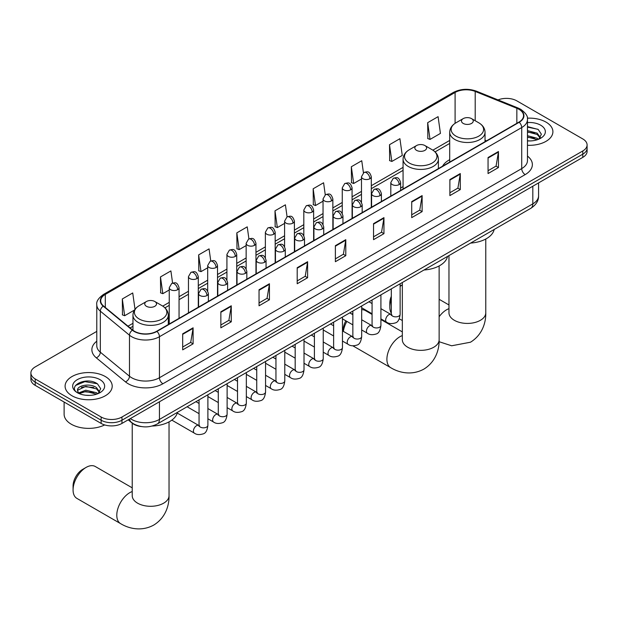 <?xml version="1.0" encoding="UTF-8"?>
<svg xmlns="http://www.w3.org/2000/svg" width="618" height="618" viewBox="0 0 618 618"><rect width="100%" height="100%" fill="white"/><g stroke="black" fill="none" stroke-linecap="round" stroke-linejoin="round"><path stroke-width="0.93" d="M403.067 186.621A26.01 15.017 0 0 0 400.626 188.119M449.703 159.691A26.01 15.017 0 0 0 442.565 166.203M141.429 426.567A14.724 8.497 180 0 1 132.121 423.091L128.173 419.838M96.779 331.387L35.211 366.93A14.724 8.497 0 0 0 30.9 372.94L30.9 379.352A14.724 8.497 0 0 0 35.211 385.362L101.143 423.423A14.724 8.497 0 0 0 121.962 423.423L582.789 157.374A14.724 8.497 0 0 0 587.1 151.364L587.1 148.158A14.724 8.497 0 0 1 582.789 154.168A14.724 8.497 0 0 0 587.1 148.158L587.1 144.952A14.724 8.497 0 0 0 582.789 138.942L516.857 100.873A14.724 8.497 0 0 0 498.031 99.907M30.9 372.94A14.724 8.497 0 0 0 35.211 378.95L101.143 417.011A14.724 8.497 0 0 0 121.962 417.011L121.962 420.217L582.789 154.168L121.962 420.217A14.724 8.497 0 0 1 101.143 420.217A14.724 8.497 0 0 0 121.962 420.217L121.962 423.423M35.211 378.95L35.211 382.156L101.143 420.217L35.211 382.156A14.724 8.497 0 0 1 30.9 376.146A14.724 8.497 0 0 0 35.211 382.156L35.211 385.362M546.003 122.109A23.554 13.596 0 0 0 527.37 118.177A23.554 13.596 0 0 1 546.003 122.109A23.554 13.596 0 0 1 552.901 131.727A23.554 13.596 0 0 0 546.003 122.109M105.307 376.547A23.554 13.596 0 0 0 79.637 373.596A23.554 13.596 0 0 0 65.099 386.157A23.554 13.596 0 0 0 71.997 395.775A23.554 13.596 0 0 0 97.667 398.726A23.554 13.596 0 0 0 112.206 386.157A23.554 13.596 0 0 0 105.307 376.547A23.554 13.596 0 0 0 79.637 373.596A23.554 13.596 0 0 0 65.099 386.157A23.554 13.596 0 0 0 71.997 395.775A23.554 13.596 0 0 0 97.667 398.726A23.554 13.596 0 0 0 112.206 386.157A23.554 13.596 0 0 0 105.307 376.547M518.942 109.286A15.705 9.069 180 0 1 523.539 115.697A15.705 9.069 180 0 1 518.942 122.109L156.663 331.263A15.705 9.069 180 0 1 132.7 330.058L103.546 306.018A15.705 9.069 180 0 1 100.703 300.819A15.705 9.069 180 0 1 105.299 294.407L455.095 92.453A15.705 9.069 180 0 1 475.203 91.441L516.841 108.274A15.705 9.069 180 0 1 518.942 109.286M519.213 109.123A16.099 9.293 0 0 0 517.065 108.088L475.435 91.255A16.099 9.293 0 0 0 454.817 92.298L105.021 294.245A16.099 9.293 0 0 0 103.221 306.149L132.376 330.19A16.099 9.293 0 0 0 156.941 331.426L519.213 122.271A16.099 9.293 0 0 0 519.213 109.123M182.689 333.828L182.689 349.858L193.102 343.847L193.102 327.818L182.689 333.828M182.689 347.015L190.707 342.387L193.055 328.351A3.924 2.263 -120 0 0 193.102 327.818M190.638 342.426L193.102 343.847M220.858 311.796L220.858 327.818L231.271 321.808L231.271 305.786L220.858 311.796M220.858 324.975L228.876 320.348L231.225 306.319A3.924 2.263 -120 0 0 231.271 305.786M228.807 320.387L231.271 321.808M259.035 289.757L259.035 305.786L269.44 299.776L269.44 283.747L259.035 289.757M259.035 302.944L267.046 298.309L269.402 284.28A3.924 2.263 -120 0 0 269.44 283.747M266.976 298.355L269.44 299.776M297.204 267.718L297.204 283.747L307.609 277.737L307.609 261.708L297.204 267.718M297.204 280.904L305.222 276.277L307.571 262.241A3.924 2.263 -120 0 0 307.609 261.708M305.153 276.316L307.609 277.737M488.058 157.528L488.058 173.558L498.463 167.548L498.463 151.518L488.058 157.528M488.058 170.715L496.076 166.088L498.425 152.051A3.924 2.263 -120 0 0 498.463 151.518M495.999 166.126L498.463 167.548M449.881 179.568L449.881 195.597L460.294 189.587L460.294 173.558L449.881 179.568M449.881 192.754L457.899 188.119L460.255 174.091A3.924 2.263 -120 0 0 460.294 173.558M457.83 188.166L460.294 189.587M411.712 201.607L411.712 217.636L422.125 211.626L422.125 195.597L411.712 201.607M411.712 214.786L419.73 210.159L422.079 196.13A3.924 2.263 -120 0 0 422.125 195.597M419.661 210.205L422.125 211.626M373.542 223.646L373.542 239.668L383.956 233.658L383.956 217.636L373.542 223.646M373.542 236.825L381.561 232.198L383.909 218.162A3.924 2.263 -120 0 0 383.956 217.636M381.491 232.237L383.956 233.658M335.373 245.678L335.373 261.708L345.786 255.697L345.786 239.668L335.373 245.678M335.373 258.865L343.392 254.237L345.74 240.201A3.924 2.263 -120 0 0 345.786 239.668M343.322 254.276L345.786 255.697M527.463 145.284A23.554 13.596 0 0 0 552.901 131.727A23.554 13.596 0 0 1 527.463 145.284M121.962 417.011L582.789 150.962A14.724 8.497 0 0 0 587.1 144.952M210.761 260.966L209.062 248.884L198.648 254.894L198.818 270.831M172.592 283.059L170.892 270.923L160.479 276.934L160.649 292.862M135.01 309.278L132.723 292.963L122.31 298.973L122.48 314.902M325.261 194.809L323.577 182.773L313.164 188.784L313.334 204.712M363.438 172.808L361.746 160.734L351.333 166.744L351.503 182.673M389.502 144.705L391.858 161.452L402.264 155.442L399.916 138.695L389.502 144.705L389.672 160.641M427.679 122.673L430.028 139.421L440.433 133.403L438.085 116.663L427.679 122.673L427.841 138.602M248.923 238.896L247.231 226.852L236.825 232.862L236.988 248.791M287.092 216.841L285.4 204.813L274.995 210.823L275.164 226.752M274.995 210.823L277.343 227.571L284.589 223.384M277.343 227.571L274.995 226.69M313.164 188.784L315.512 205.531L323.036 201.182M315.512 205.531L313.164 204.651M351.333 166.744L353.681 183.492L361.484 178.988M353.681 183.492L351.333 182.611M391.858 161.452L389.502 160.58M430.028 139.421L427.679 138.54M236.825 232.862L239.174 249.602L246.142 245.578M239.174 249.602L236.825 248.73M198.648 254.894L201.004 271.642L207.694 267.779M201.004 271.642L198.648 270.761M160.479 276.934L162.828 293.681L169.247 289.973M162.828 293.681L160.479 292.801M122.31 298.973L124.658 315.721L134.477 310.051M124.658 315.721L122.31 314.84M527.463 140.796L530.391 140.943M527.463 135.705L537.189 138.27L538.487 139.305M527.463 136.98L537.421 139.699M527.463 130.614L537.189 133.179L540.379 137.582M527.463 131.889L537.189 134.454L540.124 137.907M527.463 140.896A15.998 9.239 0 0 0 540.665 138.254A15.998 9.239 0 0 0 540.665 125.191A15.998 9.239 0 0 0 527.463 122.557M538.865 139.15L541.376 134.23L538.201 129.456L527.463 126.597M527.463 127.092L537.984 129.309M527.463 132.175L534.446 133.048M527.463 137.266L534.446 138.138M391.302 299.266A18.401 10.622 120 0 0 389.819 307.092L389.819 303.083A13.496 7.795 -60 0 1 391.302 296.323M402.333 284.844A18.401 10.622 120 0 0 400.132 286.435M389.819 307.092A18.401 10.622 120 0 0 391.302 313.195M400.132 286.103L402.333 284.836L400.132 286.103M463.206 123.43A5.886 3.399 0 0 0 471.534 123.43A5.886 3.399 0 0 0 471.534 118.625L478.85 122.843A16.23 9.37 0 0 1 478.85 136.099A16.23 9.37 0 0 1 455.899 136.099A16.23 9.37 0 0 1 455.899 122.843C451.905 125.222 449.834 128.374 449.703 132.306A17.667 10.197 0 0 0 454.879 139.513A17.667 10.197 0 0 0 474.137 141.731A17.667 10.197 0 0 0 485.037 132.306C484.914 128.374 482.843 125.222 478.85 122.843L471.534 118.625A5.886 3.399 0 0 0 463.206 118.625A5.886 3.399 0 0 0 463.206 123.43M470.615 243.083A26.991 15.581 0 0 0 494.168 229.487M343.183 331.279L343.183 330.004A13.496 7.795 -60 0 1 345.848 320.819M351.804 314.06A13.496 7.795 -60 0 1 352.724 313.481L352.724 313.481M352.855 313.905A18.401 10.622 120 0 0 352.345 314.369M346.868 321.406A18.401 10.622 120 0 0 343.369 331.387M416.571 150.359A5.886 3.399 0 0 0 424.898 150.359A5.886 3.399 0 0 0 424.898 145.547L432.214 149.772A16.23 9.37 0 0 1 432.214 163.021A16.23 9.37 0 0 1 409.263 163.021A16.23 9.37 0 0 1 409.263 149.772C405.261 152.144 403.199 155.296 403.067 159.228A17.667 10.197 0 0 0 408.243 166.443A17.667 10.197 0 0 0 427.494 168.652A17.667 10.197 0 0 0 438.401 159.228C438.27 155.296 436.208 152.144 432.214 149.772L424.898 145.547A5.886 3.399 0 0 0 416.571 145.547A5.886 3.399 0 0 0 416.571 150.359M423.979 270.004A26.991 15.581 0 0 0 447.532 256.408M372.075 314.423L365.392 310.56A18.401 10.622 120 0 0 361.684 309.711M73.071 489.958L73.071 485.957A13.496 7.795 -60 0 1 82.611 469.425L86.08 467.424A18.401 10.622 120 0 0 73.071 489.958A18.401 10.622 120 0 0 76.879 498.386L120.603 523.631A18.401 10.622 -60 0 1 117.783 508.884A18.401 10.622 -60 0 1 129.803 492.662A18.401 10.622 -60 0 1 132.221 491.534M146.466 306.304A5.886 3.399 0 0 0 154.794 306.304A5.886 3.399 0 0 0 154.794 301.499L162.101 305.717A16.23 9.37 0 0 1 162.101 318.965A16.23 9.37 0 0 1 139.15 318.965A16.23 9.37 0 0 1 139.15 305.717C135.157 308.088 133.086 311.24 132.963 315.172A17.667 10.197 0 0 0 138.131 322.387A17.667 10.197 0 0 0 157.389 324.597A17.667 10.197 0 0 0 168.297 315.172C168.166 311.24 166.095 308.088 162.101 305.717L154.794 301.499A5.886 3.399 0 0 0 146.466 301.499A5.886 3.399 0 0 0 146.466 306.304M152.175 426.041A26.991 15.581 0 0 0 177.42 412.353M132.221 487.834L95.288 466.513A18.401 10.622 120 0 0 86.08 467.424L82.611 469.425M64.117 402.048L64.117 414.207A24.535 14.168 0 0 0 71.302 424.226A24.535 14.168 0 0 0 104.681 424.929M85.995 395.265L89.687 395.381M78.64 392.924L85.778 390.197L96.493 392.7L97.791 393.743M79.297 393.604L85.778 391.472L96.725 394.137M78.749 393.419L77.605 390.731A11.093 6.404 0 0 0 79.39 393.697M99.676 392.013L96.493 387.617C89.834 382.65 76.138 385.709 77.605 390.731L77.559 390.244M77.629 390.885L77.938 390.058L85.778 386.381L96.493 388.884L99.428 392.345M98.169 393.589L100.672 388.668L97.505 383.886C86.281 375.821 66.335 386.451 77.853 392.971L78.424 393.318M99.962 379.63A15.998 9.239 0 0 0 77.335 379.63A15.998 9.239 0 0 0 77.335 392.693A15.998 9.239 0 0 0 99.962 392.693A15.998 9.239 0 0 0 99.962 379.63M75.512 385.493L84.905 381.638L97.289 383.739M81.383 387.362L84.905 386.729L93.743 387.486M81.383 392.453L84.905 391.812L93.743 392.569M130.359 418.579A19.629 11.333 0 0 0 131.68 419.421A19.629 11.333 0 0 0 159.444 419.421L532.816 203.847A19.629 11.333 0 0 0 538.572 195.836C538.711 200.711 536.115 204.875 530.785 208.343L157.405 423.909A9.818 5.67 60 0 0 159.444 419.421L159.444 401.785M532.816 186.219L532.816 203.847A9.818 5.67 60 0 1 530.785 208.343M129.564 419.035A9.818 6.566 129.5 0 0 131.279 422.225L128.297 419.769M582.789 157.374L582.789 150.962M101.143 423.423L101.143 417.011M527.463 156.084A24.535 14.168 180 0 1 525.184 174.6L162.913 383.755A4.905 2.835 60 0 1 159.444 377.745L521.716 168.59A19.629 11.333 0 0 0 527.463 160.572L527.463 119.544A19.629 11.333 180 0 1 521.716 127.555A4.905 2.835 -120 0 0 519.213 122.271M162.913 383.755A24.535 14.168 180 0 1 128.212 383.755A24.535 14.168 180 0 1 125.462 381.862L96.308 357.83A24.535 14.168 180 0 1 96.779 341.206M131.68 377.745A19.629 11.333 0 0 0 159.444 377.745L159.444 336.717A19.629 11.333 180 0 1 129.479 335.203L100.325 311.163A19.629 11.333 180 0 1 96.779 304.666L96.779 345.694A19.629 11.333 0 0 0 100.325 352.198L129.479 376.231A19.629 11.333 0 0 0 131.68 377.745M527.463 119.544C528.12 116.478 525.864 113.055 520.696 109.286L518.116 108.034A4.905 2.302 112 0 0 517.065 108.088M518.116 108.034L476.486 91.201C468.351 88.328 460.634 88.745 453.334 92.453A4.905 2.835 60 0 1 454.817 92.298M105.021 294.245A4.905 2.835 -120 0 0 103.546 294.407C98.447 298.069 96.192 301.484 96.779 304.666M103.221 306.149A4.905 3.283 129.5 0 0 100.325 311.163L100.325 352.198A4.905 3.283 -50.5 0 1 96.308 357.83M476.486 91.201A4.905 2.302 112 0 0 475.435 91.255M132.376 330.19A4.905 3.283 129.5 0 0 129.479 335.203L129.479 376.231A4.905 3.283 -50.5 0 1 125.462 381.862M156.941 331.426A4.905 2.835 60 0 1 159.444 336.717L521.716 127.555L521.716 168.59A4.905 2.835 60 0 0 525.184 174.6M105.299 294.407L105.299 307.47M516.841 108.274L516.841 123.322M475.203 91.441L475.203 120.742M486.451 140.865L485.037 140.294M455.095 92.453L455.095 123.337M449.703 140.441L432.863 150.166M403.067 167.37L371.302 185.709M361.484 191.379L352.075 196.81M342.264 202.472L332.855 207.911M323.036 213.573L313.627 219.004M303.817 224.674L294.407 230.105M284.589 235.775L275.18 241.205M265.369 246.868L255.96 252.306M246.142 257.969L236.733 263.399M226.922 269.069L217.513 274.5M207.694 280.17L198.285 285.601M188.467 291.263L179.058 296.702M169.247 302.364L162.758 306.111M132.963 323.314L127.996 326.18M335.373 246.188L345.74 240.201M373.542 224.149L383.909 218.162M411.712 202.117L422.079 196.13M449.881 180.077L460.255 174.091M488.058 158.038L498.425 152.051M297.204 268.227L307.571 262.241M259.035 290.267L269.402 284.28M220.858 312.299L231.225 306.319M182.689 334.338L193.055 328.351M485.779 239.011L485.779 312.801A18.401 10.622 180 0 1 480.387 320.309A18.401 10.622 180 0 1 454.361 320.309A18.401 10.622 180 0 1 448.969 312.801L449.016 313.519M439.135 316.748A18.401 10.622 -60 0 1 446.551 309.796A18.401 10.622 -60 0 1 448.969 308.66M439.135 265.933L439.135 339.722A18.401 10.622 180 0 1 433.751 347.239A18.401 10.622 180 0 1 407.725 347.239A18.401 10.622 180 0 1 402.333 339.722L402.372 340.441M439.135 339.722C439.39 348.961 435.953 361.723 423.84 369.139C411.364 375.922 398.595 372.515 390.715 367.679A18.401 10.622 -60 0 1 387.895 352.932A18.401 10.622 -60 0 1 399.916 336.717A18.401 10.622 -60 0 1 402.333 335.582M169.031 421.885L169.031 495.667A18.401 10.622 180 0 1 163.639 503.183A18.401 10.622 180 0 1 137.613 503.183A18.401 10.622 180 0 1 132.221 495.667L132.267 496.393M399.189 184.558A4.905 2.835 0 0 0 400.626 182.549C398.633 176.261 396.694 177.513 393.264 178.301A4.905 2.835 60 0 1 395.713 178.548A4.905 2.835 -120 0 1 399.189 184.558A4.905 2.835 0 0 1 392.245 184.558A4.905 2.835 0 0 1 390.808 182.549L393.264 178.301M380.912 318.865L386.567 322.132A4.419 2.549 -60 0 1 385.895 318.594A4.419 2.549 -60 0 1 388.776 314.701A4.419 2.549 -60 0 1 388.969 314.593A4.419 2.549 -60 0 1 390.985 314.485L380.912 308.668M391.557 314.925L391.155 315.257L391.302 314.299A4.419 2.549 -0 0 0 392.592 316.099A4.419 2.549 -0 0 0 398.641 316.215A4.419 2.549 -0 0 0 400.132 314.299C399.529 319.429 397.938 322.295 395.365 322.897C391.681 324.017 388.745 323.762 386.567 322.132M379.962 195.659A4.905 2.835 0 0 0 381.399 193.65C379.406 187.354 377.474 188.614 374.037 189.402A4.905 2.835 60 0 1 376.493 189.641A4.905 2.835 -120 0 1 379.962 195.659A4.905 2.835 0 0 1 373.025 195.659A4.905 2.835 0 0 1 371.588 193.65L374.037 189.402M361.684 329.966L367.347 333.233A4.419 2.549 -60 0 1 366.667 329.688A4.419 2.549 -60 0 1 369.556 325.802A4.419 2.549 -60 0 1 369.749 325.694A4.419 2.549 -60 0 1 371.758 325.578L361.684 319.761M372.33 326.026L371.936 326.35L372.075 325.4A4.419 2.549 -0 0 0 373.372 327.2A4.419 2.549 -0 0 0 379.413 327.308A4.419 2.549 -0 0 0 380.912 325.4C380.302 330.53 378.718 333.396 376.146 333.99C372.453 335.118 369.518 334.863 367.347 333.233M360.742 206.752A4.905 2.835 0 0 0 362.179 204.751C360.186 198.455 358.247 199.707 354.817 200.502A4.905 2.835 60 0 1 357.266 200.742A4.905 2.835 -120 0 1 360.742 206.752A4.905 2.835 0 0 1 353.797 206.752A4.905 2.835 0 0 1 352.36 204.751L354.817 200.502M342.465 341.059L348.119 344.326A4.419 2.549 -60 0 1 347.44 340.788A4.419 2.549 -60 0 1 350.329 336.895A4.419 2.549 -60 0 1 350.522 336.795A4.419 2.549 -60 0 1 352.538 336.679L342.465 330.862M353.102 337.127L352.708 337.451L352.855 336.501A4.419 2.549 -0 0 0 354.145 338.301A4.419 2.549 -0 0 0 360.186 338.409A4.419 2.549 -0 0 0 361.684 336.501C361.082 341.623 359.491 344.489 356.918 345.091C353.226 346.211 350.298 345.956 348.119 344.326M341.515 217.853A4.905 2.835 0 0 0 342.951 215.852C340.958 209.556 339.027 210.808 335.589 211.603A4.905 2.835 60 0 1 338.046 211.843A4.905 2.835 -120 0 1 341.515 217.853A4.905 2.835 0 0 1 334.577 217.853A4.905 2.835 0 0 1 333.141 215.852L335.589 211.603M323.237 352.16L328.9 355.427A4.419 2.549 -60 0 1 328.22 351.889A4.419 2.549 -60 0 1 331.101 347.996A4.419 2.549 -60 0 1 331.302 347.888A4.419 2.549 -60 0 1 333.311 347.779L323.237 341.963M333.882 348.228L333.488 348.552L333.627 347.594A4.419 2.549 -0 0 0 334.925 349.402A4.419 2.549 -0 0 0 340.966 349.51A4.419 2.549 -0 0 0 342.465 347.594C341.854 352.724 340.271 355.589 337.698 356.192C334.006 357.312 331.07 357.057 328.9 355.427M322.287 228.954A4.905 2.835 0 0 0 323.724 226.945C321.739 220.657 319.8 221.908 316.37 222.696A4.905 2.835 60 0 1 318.818 222.944A4.905 2.835 -120 0 1 322.287 228.954A4.905 2.835 0 0 1 315.35 228.954A4.905 2.835 0 0 1 313.913 226.945L316.37 222.696M304.01 363.26L309.672 366.528A4.419 2.549 -60 0 1 308.992 362.99A4.419 2.549 -60 0 1 311.881 359.097A4.419 2.549 -60 0 1 312.075 358.988A4.419 2.549 -60 0 1 314.091 358.88L304.01 353.063M314.655 359.321L314.261 359.653L314.4 358.695A4.419 2.549 -0 0 0 315.698 360.495A4.419 2.549 -0 0 0 321.739 360.611A4.419 2.549 -0 0 0 323.237 358.695C322.635 363.824 321.043 366.69 318.471 367.293C314.778 368.413 311.851 368.158 309.672 366.528M303.067 240.054A4.905 2.835 0 0 0 304.504 238.046C302.511 231.75 300.58 233.009 297.142 233.797A4.905 2.835 60 0 1 299.599 234.044A4.905 2.835 -120 0 1 303.067 240.054A4.905 2.835 0 0 1 296.122 240.054A4.905 2.835 0 0 1 294.686 238.046L297.142 233.797M284.79 374.361L290.445 377.629A4.419 2.549 -60 0 1 289.772 374.091A4.419 2.549 -60 0 1 292.654 370.197A4.419 2.549 -60 0 1 292.855 370.089A4.419 2.549 -60 0 1 294.863 369.973L284.79 364.156M295.435 370.421L295.041 370.746L295.18 369.796A4.419 2.549 -0 0 0 296.47 371.596A4.419 2.549 -0 0 0 302.519 371.704A4.419 2.549 -0 0 0 304.01 369.796C303.407 374.925 301.816 377.791 299.251 378.386C295.558 379.514 292.623 379.259 290.445 377.629M283.84 251.147A4.905 2.835 0 0 0 285.277 249.147C283.291 242.851 281.352 244.102 277.915 244.898A4.905 2.835 60 0 1 280.371 245.137A4.905 2.835 -120 0 1 283.84 251.147A4.905 2.835 0 0 1 276.903 251.147A4.905 2.835 0 0 1 275.466 249.147L277.915 244.898M265.562 385.454L271.225 388.722A4.419 2.549 -60 0 1 270.545 385.184A4.419 2.549 -60 0 1 273.434 381.291A4.419 2.549 -60 0 1 273.627 381.19A4.419 2.549 -60 0 1 275.643 381.074L265.562 375.257M276.207 381.522L275.813 381.847L275.952 380.897A4.419 2.549 -0 0 0 277.25 382.696A4.419 2.549 -0 0 0 283.291 382.805A4.419 2.549 -0 0 0 284.79 380.897C284.18 386.018 282.596 388.884 280.024 389.487C276.331 390.607 273.403 390.352 271.225 388.722M264.62 262.248A4.905 2.835 0 0 0 266.057 260.248C264.064 253.952 262.125 255.203 258.695 255.999A4.905 2.835 60 0 1 261.151 256.238A4.905 2.835 -120 0 1 264.62 262.248A4.905 2.835 0 0 1 257.675 262.248A4.905 2.835 0 0 1 256.238 260.248L258.695 255.999M246.343 396.555L251.997 399.823A4.419 2.549 -60 0 1 251.325 396.285A4.419 2.549 -60 0 1 254.207 392.391A4.419 2.549 -60 0 1 254.407 392.283A4.419 2.549 -60 0 1 256.416 392.175L246.343 386.358M256.988 392.623L256.586 392.948L256.733 391.99A4.419 2.549 -0 0 0 258.023 393.797A4.419 2.549 -0 0 0 264.071 393.905A4.419 2.549 -0 0 0 265.562 391.99C264.96 397.119 263.368 399.985 260.796 400.588C257.111 401.708 254.176 401.453 251.997 399.823M245.392 273.349A4.905 2.835 0 0 0 246.829 271.341C244.836 265.052 242.905 266.304 239.467 267.092A4.905 2.835 60 0 1 241.924 267.339A4.905 2.835 -120 0 1 245.392 273.349A4.905 2.835 0 0 1 238.455 273.349A4.905 2.835 0 0 1 237.018 271.341L239.467 267.092M227.115 407.656L232.777 410.924A4.419 2.549 -60 0 1 232.098 407.386A4.419 2.549 -60 0 1 234.987 403.492A4.419 2.549 -60 0 1 235.18 403.384A4.419 2.549 -60 0 1 237.188 403.276L227.115 397.459M237.76 403.716L237.366 404.048L237.505 403.09A4.419 2.549 -0 0 0 238.803 404.898A4.419 2.549 -0 0 0 244.844 405.006A4.419 2.549 -0 0 0 246.343 403.09C245.732 408.22 244.149 411.086 241.576 411.688C237.884 412.809 234.948 412.554 232.777 410.924M226.173 284.45A4.905 2.835 0 0 0 227.609 282.441C225.616 276.146 223.677 277.405 220.247 278.193A4.905 2.835 60 0 1 222.696 278.44A4.905 2.835 -120 0 1 226.173 284.45A4.905 2.835 0 0 1 219.228 284.45A4.905 2.835 0 0 1 217.791 282.441L220.247 278.193M207.895 418.757L213.55 422.024A4.419 2.549 -60 0 1 212.878 418.486A4.419 2.549 -60 0 1 215.759 414.593A4.419 2.549 -60 0 1 215.952 414.485A4.419 2.549 -60 0 1 217.969 414.369L207.895 408.552M218.533 414.817L218.139 415.141L218.285 414.191A4.419 2.549 -0 0 0 219.575 415.991A4.419 2.549 -0 0 0 225.624 416.099A4.419 2.549 -0 0 0 227.115 414.191C226.512 419.321 224.921 422.187 222.349 422.782C218.664 423.909 215.728 423.654 213.55 422.024M206.945 295.543A4.905 2.835 0 0 0 208.382 293.542C206.389 287.246 204.458 288.498 201.02 289.294A4.905 2.835 60 0 1 203.476 289.533A4.905 2.835 -120 0 1 206.945 295.543A4.905 2.835 0 0 1 200.008 295.543A4.905 2.835 0 0 1 198.571 293.542L201.02 289.294M171.827 420.132L194.33 433.118A4.419 2.549 -60 0 1 193.65 429.58A4.419 2.549 -60 0 1 196.532 425.686A4.419 2.549 -60 0 1 196.733 425.586A4.419 2.549 -60 0 1 198.741 425.47L177.242 413.056M199.313 425.918L198.919 426.242L199.058 425.292A4.419 2.549 -0 0 0 200.356 427.092A4.419 2.549 -0 0 0 206.397 427.2A4.419 2.549 -0 0 0 207.895 425.292C207.285 430.422 205.701 433.28 203.129 433.882C199.436 435.002 196.501 434.755 194.33 433.118M369.865 178.726A4.905 2.835 0 0 0 371.302 176.725C369.309 170.429 367.378 171.68 363.94 172.476A4.905 2.835 60 0 1 366.397 172.716A4.905 2.835 -120 0 1 369.865 178.726A4.905 2.835 0 0 1 362.928 178.726A4.905 2.835 0 0 1 361.484 176.725L363.94 172.476M350.638 189.826A4.905 2.835 0 0 0 352.075 187.818C350.089 181.53 348.15 182.781 344.72 183.569A4.905 2.835 60 0 1 347.169 183.816A4.905 2.835 -120 0 1 350.638 189.826A4.905 2.835 0 0 1 343.701 189.826A4.905 2.835 0 0 1 342.264 187.818L344.72 183.569M331.418 200.927A4.905 2.835 0 0 0 332.855 198.919C330.862 192.623 328.93 193.882 325.493 194.67A4.905 2.835 60 0 1 327.949 194.917A4.905 2.835 -120 0 1 331.418 200.927A4.905 2.835 0 0 1 324.473 200.927A4.905 2.835 0 0 1 323.036 198.919L325.493 194.67M312.19 212.02A4.905 2.835 0 0 0 313.627 210.02C311.642 203.724 309.703 204.975 306.265 205.771A4.905 2.835 60 0 1 308.722 206.01A4.905 2.835 -120 0 1 312.19 212.02A4.905 2.835 0 0 1 305.253 212.02A4.905 2.835 0 0 1 303.817 210.02L306.265 205.771M292.971 223.121A4.905 2.835 0 0 0 294.407 221.12C292.414 214.825 290.475 216.076 287.046 216.872A4.905 2.835 60 0 1 289.502 217.111A4.905 2.835 -120 0 1 292.971 223.121A4.905 2.835 0 0 1 286.026 223.121A4.905 2.835 0 0 1 284.589 221.12L287.046 216.872M273.743 234.222A4.905 2.835 0 0 0 275.18 232.221C273.187 225.925 271.256 227.177 267.818 227.965A4.905 2.835 60 0 1 270.275 228.212A4.905 2.835 -120 0 1 273.743 234.222A4.905 2.835 0 0 1 266.806 234.222A4.905 2.835 0 0 1 265.369 232.221L267.818 227.965M254.523 245.323A4.905 2.835 0 0 0 255.96 243.314C253.967 237.018 252.028 238.278 248.598 239.066A4.905 2.835 60 0 1 251.047 239.313A4.905 2.835 -120 0 1 254.523 245.323A4.905 2.835 0 0 1 247.579 245.323A4.905 2.835 0 0 1 246.142 243.314L248.598 239.066M235.296 256.416A4.905 2.835 0 0 0 236.733 254.415C234.74 248.119 232.808 249.371 229.371 250.166A4.905 2.835 60 0 1 231.827 250.406A4.905 2.835 -120 0 1 235.296 256.416A4.905 2.835 0 0 1 228.359 256.416A4.905 2.835 0 0 1 226.922 254.415L229.371 250.166M216.068 267.517A4.905 2.835 0 0 0 217.513 265.516C215.52 259.22 213.581 260.472 210.151 261.267A4.905 2.835 60 0 1 212.6 261.507A4.905 2.835 -120 0 1 216.068 267.517A4.905 2.835 0 0 1 209.131 267.517A4.905 2.835 0 0 1 207.694 265.516L210.151 261.267M196.848 278.618A4.905 2.835 0 0 0 198.285 276.617C196.292 270.321 194.361 271.572 190.923 272.36A4.905 2.835 60 0 1 193.38 272.608A4.905 2.835 -120 0 1 196.848 278.618A4.905 2.835 0 0 1 189.904 278.618A4.905 2.835 0 0 1 188.467 276.617L190.923 272.36M177.621 289.718A4.905 2.835 0 0 0 179.058 287.71C177.072 281.414 175.133 282.673 171.696 283.461A4.905 2.835 60 0 1 174.152 283.708A4.905 2.835 -120 0 1 177.621 289.718A4.905 2.835 0 0 1 170.684 289.718A4.905 2.835 0 0 1 169.247 287.71L171.696 283.461M157.405 423.909C149.51 427.88 141.615 427.88 133.712 423.909L131.279 422.225M538.572 195.836L538.572 182.897M453.334 92.453L103.546 294.407M449.703 143.43L435.064 151.889M403.067 170.359L371.302 188.699M361.484 194.361L352.075 199.799M342.264 205.462L332.855 210.892M323.036 216.563L313.627 221.993M303.817 227.663L294.407 233.094M284.589 238.757L275.18 244.195M265.369 249.857L255.96 255.288M246.142 260.958L236.733 266.389M226.922 272.059L217.513 277.49M207.694 283.152L198.285 288.591M188.467 294.253L179.058 299.684M169.247 305.354L164.952 307.834M132.963 326.304L130.128 327.942M485.779 312.801C486.026 322.04 482.588 334.801 470.476 342.217L451.642 345.779L439.097 341.715M402.333 320.541L399.267 318.764M485.037 141.677L485.037 132.306M449.703 162.078L449.703 132.306M463.206 118.625L455.899 122.843M448.969 304.968L439.135 299.29M448.969 255.582L448.969 312.801M390.715 367.679L352.901 345.848M438.401 168.606L438.401 159.228M403.067 189.008L403.067 159.228M416.571 145.547L409.263 149.772M402.333 331.889L380.912 319.521M402.333 282.503L402.333 339.722M169.031 495.667C169.278 504.914 165.84 517.675 153.727 525.084C141.252 531.866 128.482 528.467 120.603 523.631M168.297 324.55L168.297 315.172M132.963 330.267L132.963 315.172M146.466 301.499L139.15 305.717M132.221 423.175L132.221 495.667M391.882 314.832L390.985 314.485M400.132 283.778L400.132 314.299M400.626 190.421L400.626 182.549M372.075 313.766L361.684 307.764M391.302 288.876L391.302 314.299M390.808 196.084L390.808 182.549M372.075 303.562L368.969 301.769M372.654 325.933L371.758 325.578M380.912 294.871L380.912 325.4M381.399 201.514L381.399 193.65M352.855 324.867L342.465 318.865M372.075 299.977L372.075 325.4M371.588 207.184L371.588 193.65M352.855 314.662L349.742 312.87M353.434 337.034L352.538 336.679M361.684 305.972L361.684 336.501M362.179 212.615L362.179 204.751M333.627 335.96L323.237 329.966M352.855 311.07L352.855 336.501M352.36 218.285L352.36 204.751M333.627 325.763L330.514 323.963M334.207 348.135L333.311 347.779M342.465 317.073L342.465 347.594M342.951 223.716L342.951 215.852M314.4 347.061L304.01 341.059M333.627 322.171L333.627 347.594M333.141 229.378L333.141 215.852M314.4 336.864L311.294 335.064M314.987 359.228L314.091 358.88M323.237 328.173L323.237 358.695M323.724 234.817L323.724 226.945M295.18 358.162L284.79 352.16M314.4 333.272L314.4 358.695M313.913 240.479L313.913 226.945M295.18 347.957L292.067 346.165M295.759 370.329L294.863 369.973M304.01 339.267L304.01 369.796M304.504 245.91L304.504 238.046M275.952 369.263L265.562 363.26M295.18 344.373L295.18 369.796M294.686 251.58L294.686 238.046M275.952 359.058L272.847 357.266M276.54 381.43L275.643 381.074M284.79 350.367L284.79 380.897M285.277 257.011L285.277 249.147M256.733 380.356L246.343 374.361M275.952 355.466L275.952 380.897M275.466 262.681L275.466 249.147M256.733 370.159L253.619 368.367M257.312 392.53L256.416 392.175M265.562 361.468L265.562 391.99M266.057 268.112L266.057 260.248M237.505 391.457L227.115 385.454M256.733 366.567L256.733 391.99M256.238 273.774L256.238 260.248M237.505 381.26L234.4 379.46M238.092 403.631L237.188 403.276M246.343 372.569L246.343 403.09M246.829 279.212L246.829 271.341M218.285 402.557L207.895 396.555M237.505 377.668L237.505 403.09M237.018 284.875L237.018 271.341M218.285 392.353L215.172 390.561M218.865 414.724L217.969 414.369M227.115 383.662L227.115 414.191M227.609 290.305L227.609 282.441M199.058 413.658L187.115 406.76M218.285 388.768L218.285 414.191M217.791 295.976L217.791 282.441M199.058 403.454L195.952 401.661M199.637 425.825L198.741 425.47M207.895 394.763L207.895 425.292M208.382 301.406L208.382 293.542M199.058 399.861L199.058 425.292M198.571 307.076L198.571 293.542M371.302 207.347L371.302 176.725M361.484 202.24L361.484 176.725M352.075 218.448L352.075 187.818M342.264 213.341L342.264 187.818M332.855 229.541L332.855 198.919M323.036 224.442L323.036 198.919M313.627 240.641L313.627 210.02M303.817 235.543L303.817 210.02M294.407 251.742L294.407 221.12M284.589 246.636L284.589 221.12M275.18 262.843L275.18 232.221M265.369 257.737L265.369 232.221M255.96 273.944L255.96 243.314M246.142 268.838L246.142 243.314M236.733 285.037L236.733 254.415M226.922 279.939L226.922 254.415M217.513 296.138L217.513 265.516M207.694 291.032L207.694 265.516M198.285 307.239L198.285 276.617M188.467 312.901L188.467 276.617M179.058 318.34L179.058 287.71M169.247 324.002L169.247 287.71"/></g></svg>
